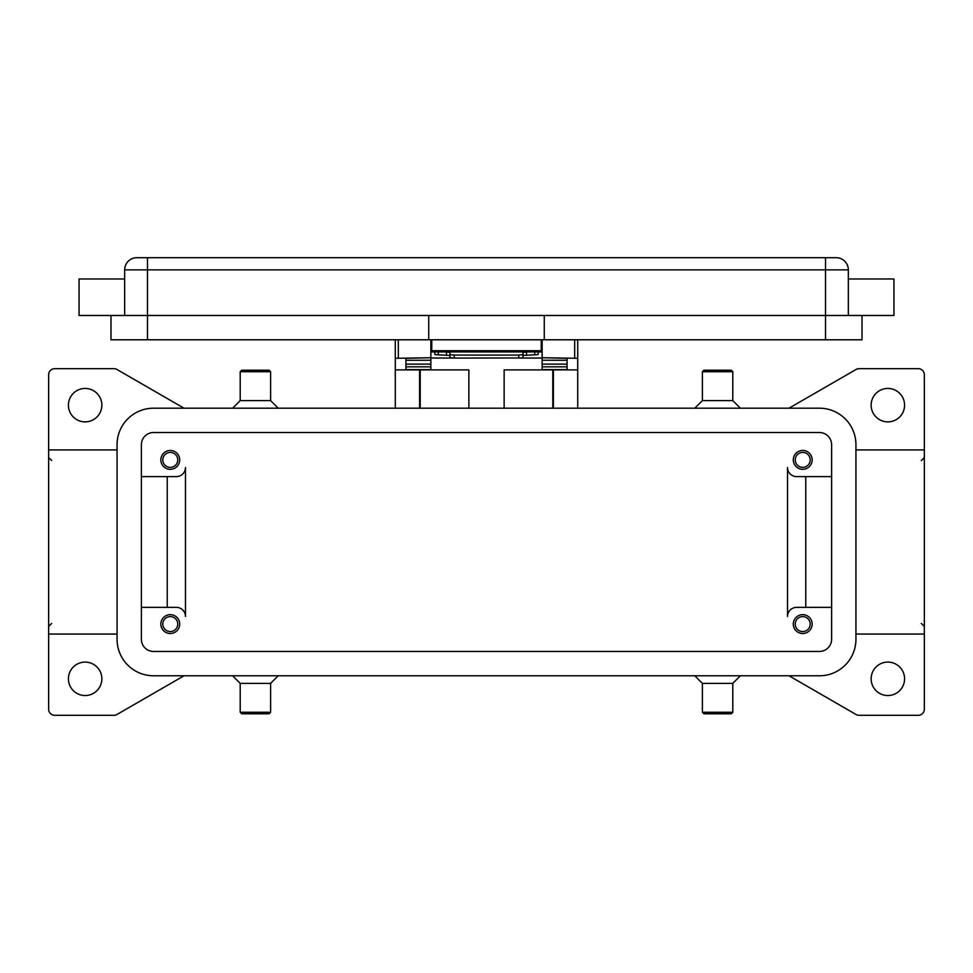 <?xml version="1.0" encoding="UTF-8"?>
<svg xmlns="http://www.w3.org/2000/svg" width="973" height="973" viewBox="0 0 973 973"><rect width="100%" height="100%" fill="white"/><g stroke="black" fill="none" stroke-linecap="round" stroke-linejoin="round"><path stroke-width="1.46" d="M527.062 351.946L522.988 352.421L522.988 355.437L537.193 354.671L538.191 354.367L538.191 351.946M454.269 358.088L454.269 355.072L450.013 354.61L450.013 357.626L454.269 358.088L521.735 357.955L522.988 357.626L522.988 354.61L518.731 355.072L518.731 358.088M434.809 351.946L434.809 354.367L435.807 354.671L450.013 355.437L450.013 352.421L445.938 351.946M542.143 339.796L542.143 357.723L577.719 358.307L577.719 339.784M395.281 339.796L395.281 358.307L430.857 357.723L430.857 339.784M812.151 624.082A9.426 9.426 0 0 1 802.725 633.52A9.426 9.426 0 0 1 793.299 624.082A9.426 9.426 0 0 1 802.725 614.656A9.426 9.426 0 0 1 812.151 624.082M795.245 624.082A7.48 7.48 0 0 0 802.725 631.562A7.48 7.48 0 0 0 810.205 624.082A7.48 7.48 0 0 0 802.725 616.602A7.48 7.48 0 0 0 795.245 624.082M179.701 459.888A9.426 9.426 0 0 1 170.275 469.314A9.426 9.426 0 0 1 160.849 459.888A9.426 9.426 0 0 1 170.275 450.463A9.426 9.426 0 0 1 179.701 459.888M162.795 459.888A7.48 7.48 0 0 0 170.275 467.368A7.48 7.48 0 0 0 177.755 459.888A7.48 7.48 0 0 0 170.275 452.409A7.48 7.48 0 0 0 162.795 459.888M812.151 459.888A9.426 9.426 0 0 1 802.725 469.314A9.426 9.426 0 0 1 793.299 459.888A9.426 9.426 0 0 1 802.725 450.463A9.426 9.426 0 0 1 812.151 459.888M795.245 459.888A7.48 7.48 0 0 0 802.725 467.368A7.48 7.48 0 0 0 810.205 459.888A7.48 7.48 0 0 0 802.725 452.409A7.48 7.48 0 0 0 795.245 459.888M179.701 624.082A9.426 9.426 0 0 1 170.275 633.508A9.426 9.426 0 0 1 160.849 624.082A9.426 9.426 0 0 1 170.275 614.656A9.426 9.426 0 0 1 179.701 624.082M162.795 624.082A7.48 7.48 0 0 0 170.275 631.562A7.48 7.48 0 0 0 177.755 624.082A7.48 7.48 0 0 0 170.275 616.602A7.48 7.48 0 0 0 162.795 624.082M79.056 278.983L79.056 315.471L893.944 315.471L893.944 278.971L848.334 278.971M848.334 315.471L848.334 269.862A12.163 12.163 0 0 0 836.172 257.699L136.828 257.699A12.163 12.163 0 0 0 124.666 269.862L124.666 315.471M717.587 371.71L732.791 371.71L732.791 400.608L702.384 400.608L702.384 371.71L717.587 371.71M703.905 370.202L731.27 370.202M694.783 675.773L702.384 683.374L702.384 712.26L732.791 712.26L732.791 683.374L740.392 675.773M702.384 712.26L703.905 713.781L731.27 713.781L732.791 712.26M702.384 683.374L732.791 683.374M278.217 408.198L270.616 400.608L270.616 371.71L240.209 371.71L240.209 400.608L232.608 408.198M269.095 370.202L241.73 370.202L240.209 371.71M270.616 400.608L240.209 400.608M240.209 712.26L240.209 683.374L270.616 683.374L270.616 712.26L240.209 712.26L241.73 713.793M269.095 713.781L241.73 713.781M788.994 408.198L856.045 369.485A6.081 6.081 0 0 1 859.086 368.67L918.269 368.67A6.081 6.081 0 0 1 924.35 374.751L924.35 709.22A6.081 6.081 0 0 1 918.269 715.301L859.086 715.301A6.081 6.081 0 0 1 856.045 714.498L788.994 675.773M184.006 675.773L116.955 714.498A6.081 6.081 0 0 1 113.914 715.301L54.731 715.301A6.081 6.081 0 0 1 48.65 709.22L48.65 449.915L117.064 449.915M48.65 449.915L48.65 374.751A6.081 6.081 0 0 1 54.731 368.67L113.914 368.67A6.081 6.081 0 0 1 116.955 369.485L184.006 408.198M68.414 405.157A16.723 16.723 0 0 1 85.138 388.446A16.723 16.723 0 0 1 101.861 405.157A16.723 16.723 0 0 1 85.138 421.881A16.723 16.723 0 0 1 68.414 405.157M871.139 678.813A16.723 16.723 0 0 1 887.863 662.09A16.723 16.723 0 0 1 904.586 678.813A16.723 16.723 0 0 1 887.863 695.537A16.723 16.723 0 0 1 871.139 678.813M68.414 678.813A16.723 16.723 0 0 1 85.138 662.102A16.723 16.723 0 0 1 101.861 678.813A16.723 16.723 0 0 1 85.138 695.537A16.723 16.723 0 0 1 68.414 678.813M871.139 405.157A16.723 16.723 0 0 1 887.863 388.446A16.723 16.723 0 0 1 904.586 405.157A16.723 16.723 0 0 1 887.863 421.881A16.723 16.723 0 0 1 871.139 405.157M117.064 634.055L48.65 634.055M924.35 634.055L855.936 634.055M831.611 607.359L796.644 607.359A9.122 9.122 0 0 0 787.522 616.481L787.522 467.49A9.122 9.122 0 0 0 796.644 476.612L831.611 476.612M141.389 476.612L176.356 476.612A9.122 9.122 0 0 0 185.478 467.49L185.478 616.481A9.122 9.122 0 0 0 176.356 607.359L141.389 607.359M924.35 449.915L855.936 449.915M167.234 476.612L167.234 607.359M185.478 616.481A9.122 9.122 0 0 0 176.356 607.359M805.766 476.612L805.766 607.359M787.522 467.49A9.122 9.122 0 0 0 796.644 476.612M147.47 257.699L147.47 339.784L825.53 339.784L825.53 257.699M110.983 315.471L110.983 339.784M110.983 339.796L147.47 339.796M825.53 339.796L862.017 339.796M862.017 315.471L862.017 339.784M544.272 315.471L544.272 339.784M428.728 315.471L428.728 339.784M431.769 339.796L431.769 351.946L541.231 351.946L541.231 339.796M450.013 352.421L450.013 354.61M454.269 355.072L518.731 355.072M522.988 354.61L522.988 352.421M819.448 408.198A36.488 36.488 0 0 1 855.936 444.685L855.936 639.285A36.488 36.488 0 0 1 819.448 675.773L153.552 675.773A36.488 36.488 0 0 1 117.064 639.285L117.064 444.685A36.488 36.488 0 0 1 153.552 408.198L819.448 408.198M819.448 432.523A12.163 12.163 0 0 1 831.611 444.685L831.611 639.285A12.163 12.163 0 0 1 819.448 651.448L153.552 651.448A12.163 12.163 0 0 1 141.389 639.285L141.389 444.685A12.163 12.163 0 0 1 153.552 432.523L819.448 432.523M504.136 408.198L504.136 369.886L577.719 369.886L577.719 408.198M395.281 408.198L395.281 369.886L468.864 369.886L468.864 408.198M577.719 369.886L577.719 358.307M419.606 408.198L419.606 369.886M553.394 369.886L553.394 408.198M395.281 358.307L395.281 369.886M405.923 369.886L405.923 358.307L430.857 357.723M542.143 357.723L567.077 358.307L567.077 369.886M567.077 369.606L542.143 369.606L542.143 360.241L567.077 360.29L567.077 358.307M567.077 360.241L542.143 360.241L542.143 358.307M542.143 358.04L520.786 358.04M452.214 358.04L430.857 358.04M405.923 369.606L430.857 369.606L430.857 360.241L405.923 360.29L405.923 364.121L430.857 364.121M430.857 358.307L430.857 360.241L405.923 360.29M405.923 360.241L405.923 358.307M567.077 360.29L567.077 364.121L542.143 364.121M431.769 345.877L430.857 345.877M542.143 345.877L541.231 345.877M136.828 257.699A12.163 12.163 0 0 0 128.229 261.251M844.771 261.251A12.163 12.163 0 0 0 836.172 257.699M124.666 269.862L848.334 269.862M541.231 350.73L431.769 350.73M534.676 351.946L534.676 354.829M420.214 369.886L420.214 408.198M552.786 408.198L552.786 369.886M398.322 357.723L398.322 339.784M574.678 339.796L574.678 357.723M542.143 366.833L567.077 366.833M405.923 366.833L430.857 366.833M438.324 354.829L438.324 351.946M446.498 351.958L446.498 354.987M526.502 354.987L526.502 351.958M731.27 370.19L732.791 371.722M732.791 400.596L740.392 408.198M270.616 371.71L269.095 370.19M240.209 683.387L232.608 675.773M921.309 460.557L924.35 457.517M51.691 460.557L48.65 457.517M51.691 623.413L48.65 626.454M921.309 623.413L924.35 626.454M270.616 683.387L278.217 675.773M269.095 713.793L270.616 712.26M702.384 400.596L694.783 408.198M703.905 370.19L702.384 371.722M124.666 278.971L79.056 278.971"/></g></svg>
